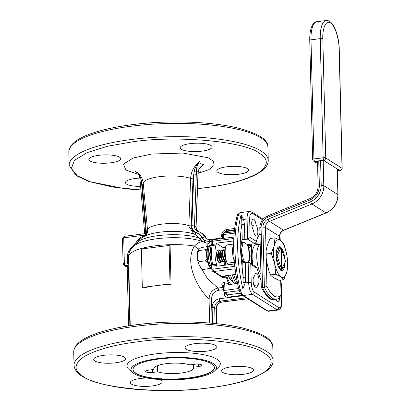 <?xml version="1.0" encoding="UTF-8"?>
<svg xmlns="http://www.w3.org/2000/svg" width="411" height="411" viewBox="0 0 411 411"><rect width="100%" height="100%" fill="white"/><g stroke="black" fill="none" stroke-linecap="round" stroke-linejoin="round"><path stroke-width="0.62" d="M276.151 254.707L279.465 247.771L278.37 248.861L278.381 247.787M281.098 267.828L281.391 268.023L280.903 248.003L277.086 255.848L281.098 267.828L280.333 269.693L276.228 257.235M282.074 268.368L280.805 270.33M280.667 247.699L281.273 248.239L281.761 268.26L282.054 268.434L285.527 261.139L281.273 248.239M280.903 248.003L280.353 247.288L279.465 247.771M277.086 255.848L276.449 255.755L275.966 255.103M275.997 256.546L276.449 255.755M280.389 270.042L281.391 268.023M281.761 268.26L280.723 270.279M233.15 281.694A16.928 5.98 -97.3 0 1 232.785 281.638A16.928 5.98 82.7 0 0 233.15 281.694M232.323 274.841A22.903 8.086 82.7 0 0 236.366 283.652A22.903 8.086 -97.3 0 1 232.323 274.841M230.479 275.077A22.903 8.086 82.7 0 0 234.517 283.888M228.269 264.124A22.903 8.086 82.7 0 0 228.341 264.751M237.471 283.508A24.896 8.79 -97.3 0 1 233.844 274.646M228.927 264.674L227.175 263.199C224.714 258.185 224.411 246.143 226.728 244.951L233.654 244.062M227.175 263.199L234.409 262.275M251.1 244.771A0.997 0.262 178.6 0 0 251.167 244.673A0.997 0.262 178.6 0 0 251.095 244.581A0.997 0.688 -166.1 0 0 250.751 244.206M248.003 246.775L248.336 246.6L249.277 247.196C250.001 247.581 250.525 247.073 250.849 245.665A0.997 0.647 11.6 0 0 249.59 245.131A24.896 8.79 -97.3 0 1 249.76 244.334M218.277 261.668L219.597 262.295L220.82 261.761M219.803 262.249L220.584 261.571M217.013 258.267L218.631 261.545L220.013 262.244M220.512 250.91L219.145 250.309L218.298 251.47L218.066 253.34L218.657 257.82L220.337 261.329L221.724 262.028L222.942 261.488M221.93 261.977L222.705 261.298M219.561 250.258L219.166 250.479L218.482 253.289L219.078 257.769L220.758 261.273L222.14 261.971M222.634 250.638L221.267 250.037L220.419 251.198L220.188 253.073L220.784 257.553L222.464 261.057L223.846 261.756L225.069 261.216M224.052 261.704L224.832 261.026M221.688 249.986L221.293 250.207L220.609 253.017L221.2 257.497L222.88 261L224.267 261.699M224.76 250.366L223.394 249.765L222.546 250.926L222.315 252.801L222.911 257.281L224.591 260.785L226.507 261.406M226.178 261.432L226.466 261.283M223.81 249.713L223.42 249.934L222.731 252.744L223.327 257.224L225.007 260.728L226.389 261.427M225.207 249.636L224.442 252.529L225.033 257.009L225.968 259.413M225.156 250.381L224.858 252.472L225.572 257.358M217.527 259.706L217.47 255.118L216.777 252.452M219.335 258.601L219.176 254.897L218.539 252.38M218.236 251.686L217.28 250.612M219.654 259.433L219.597 254.846L218.904 252.179M218.385 251.183L217.306 250.561M221.113 260.358L221.344 259.31M221.781 259.161L221.719 254.573L221.026 251.907M223.24 260.086L223.471 259.038M225.367 259.814L225.598 258.766M226.06 259.577L224.673 256.67L224.17 253.397L224.519 251.455M225.845 259.202L225.346 259.829L224.437 259.937M223.933 259.85L222.551 256.942L222.043 253.669L222.392 251.727M224.041 258.632L223.938 258.966M223.718 259.475L223.219 260.101L222.31 260.209M221.812 260.122L220.424 257.214L219.916 253.941L220.265 252M221.914 258.899L221.812 259.238M219.685 260.394L218.298 257.486L217.794 254.214L218.143 252.272M218.59 252L219.212 252.601L219.957 255.18L219.685 259.511M216.731 252.411L217.085 252.873M248.408 262.208L249.58 257.127A10.619 3.75 82.7 0 0 249.498 253.679L247.977 246.651A10.619 3.75 82.7 0 0 246.785 244.201L244.042 242.469L241.082 242.264L242.932 243.466L241.714 248.758L241.036 249.462M242.562 261.458L244.514 261.684L245.824 262.511M241.108 251.445L241.796 252.205L243.317 259.228L242.428 260.898M242.932 243.466A10.619 3.75 -97.3 0 1 244.042 242.469M241.714 248.758A10.619 3.75 82.7 0 0 241.796 252.205M243.317 259.228A10.619 3.75 82.7 0 0 244.514 261.684M255.036 243.631L256.289 244.648A16.928 5.98 82.7 0 0 253.428 247.674A16.928 5.98 82.7 0 0 252.888 264.751M259.963 278.221A16.928 5.98 82.7 0 0 260.574 278.232L261.036 278.17M260.944 274.312A16.928 5.98 -97.3 0 1 258.051 247.083A16.928 5.98 -97.3 0 1 260.209 244.268A16.928 5.98 82.7 0 0 256.921 259.834A16.928 5.98 82.7 0 0 260.944 274.312M285.054 262.156A11.95 4.218 -97.3 0 1 280.425 269.78A11.95 4.218 -97.3 0 1 276.86 261.786A11.95 4.218 -97.3 0 1 277.615 247.828A11.95 4.218 -97.3 0 1 284.34 255.421A11.95 4.218 -97.3 0 1 284.859 258.653A11.95 4.218 -97.3 0 1 284.926 259.32M279.208 248.018L277.327 248.331M274.682 263.641A18.921 6.684 82.7 0 0 280.954 276.793A18.921 6.684 82.7 0 0 286.878 271.758A18.921 6.684 82.7 0 0 286.524 253.566A18.921 6.684 82.7 0 0 280.245 240.409A18.921 6.684 82.7 0 0 274.327 245.449A18.921 6.684 82.7 0 0 274.682 263.641L275.678 274.245L280.954 276.793L283.811 279.655L286.878 271.758L287.828 266.431L287.69 260.471L286.524 253.566L284.474 245.896L282.984 242.685L280.245 240.409L274.969 237.861L274.327 245.449L271.26 253.346L274.682 263.641M284.859 258.653L284.869 259.146M284.664 262.973L281.478 269.395M280.508 269.801L280.862 270.001M281.057 270.084L284.391 266.744L284.967 262.331M275.678 274.245L270.71 274.882L270.828 275.468L273.562 277.738L278.838 280.292L283.811 279.655M270.71 274.882L269.339 272.257L267.289 264.586L266.117 257.682L266.292 253.983L271.26 253.346M266.292 253.983L265.984 251.722L266.934 246.395L270.001 238.498L274.969 237.861M284.376 266.801L284.957 262.357M137.346 341.854C180.778 335.109 250.058 341.31 264.191 353.208C273.767 359.05 273.479 365.59 263.323 372.823C251.039 379.867 233.237 384.835 209.918 387.732C166.486 394.478 97.207 388.277 83.073 376.378C73.492 370.537 73.78 363.997 83.936 356.763C96.22 349.72 114.022 344.752 137.346 341.854M243.297 282.27A1.993 0.272 -164 0 0 245.177 282.83L242.911 288.902L243.153 277.446L240.307 249.426C240.086 240.147 240.599 231.732 241.848 224.175L241.776 219.921L241.103 214.907L243.631 219.433A1.993 0.719 -19.9 0 1 241.776 219.921M254.753 243.697L256.125 242.315L256.11 241.257L250.119 237.471L247.581 239.161L254.753 243.697L247.073 244.679M259.942 233.33L256.11 241.257M199.7 168.376L203.954 164.421C201.734 164.482 200.291 163.568 199.628 161.687C196.936 163.922 194.783 168.207 194.352 171.074L193.011 178.723L191.192 225.85C191.259 229.4 192.857 231.727 195.985 232.826C198.585 233.638 200.547 235.251 201.873 237.671L204.755 240.497A1.993 0.873 -63.6 0 1 203.157 241.827A37.684 9.885 178.6 0 0 156.755 238.755A37.684 9.885 178.6 0 0 136.853 244.077C134.202 245.588 129.306 248.64 128.566 256.058L128.561 256.644A42.42 11.128 -1.4 0 1 155.194 245.819A42.42 11.128 -1.4 0 1 194.511 245.999C198.01 242.464 201.056 241.159 203.64 242.084A1.993 0.873 120.2 0 0 205.325 240.805L209.697 241.673A1.993 0.704 -97.3 0 1 209.348 243.122M208.773 243.225L206.512 243.122L203.157 241.827L195.133 234.419M140.906 189.969L112.599 187.01L90.795 181.965L77.211 175.738L71.35 168.5L74.417 160.408L87.24 152.579L107.81 146.188L132.455 141.852C175.887 135.111 245.172 141.312 259.3 153.211C268.881 159.052 268.594 165.592 258.437 172.826C246.153 179.869 228.352 184.837 205.032 187.735L197.511 188.608M198.241 173.314L208.711 169.753L214.074 165.469L213.535 161.276L208.1 157.757L182.998 153.051L151.71 154.027L133.344 157.978L123.454 164.046L125.828 169.964L138.743 174.557M139.73 174.788L135.589 171.51L137.115 172.476M214.896 370.676L218.642 367.023A46.7 12.248 178.6 0 0 216.972 359.25A46.7 12.248 178.6 0 0 158.441 353.552A46.7 12.248 178.6 0 0 128.782 369.222L132.702 372.685A42.718 11.205 -1.4 0 1 159.828 358.356A42.718 11.205 -1.4 0 1 213.366 363.565A42.718 11.205 -1.4 0 1 214.896 370.676A42.718 11.205 -1.4 0 1 176.119 379.774A42.718 11.205 -1.4 0 1 134.084 373.707A42.718 11.205 -1.4 0 1 132.702 372.685M158.579 359.06A40.725 10.681 -1.4 0 1 214.439 367.64A40.725 10.681 -1.4 0 1 188.87 378.212A40.725 10.681 -1.4 0 1 133.01 369.633A40.725 10.681 -1.4 0 1 158.579 359.06M231.681 366.776A15.931 4.177 -1.4 0 1 253.536 370.131A15.931 4.177 -1.4 0 1 243.533 374.267A15.931 4.177 -1.4 0 1 221.678 370.912A15.931 4.177 -1.4 0 1 231.681 366.776M195.076 343.637A15.931 4.177 -1.4 0 1 216.931 346.992A15.931 4.177 -1.4 0 1 206.928 351.128A15.931 4.177 -1.4 0 1 185.073 347.768A15.931 4.177 -1.4 0 1 195.076 343.637M103.731 355.32A15.931 4.177 -1.4 0 1 125.586 358.675A15.931 4.177 -1.4 0 1 115.583 362.81A15.931 4.177 -1.4 0 1 93.729 359.455A15.931 4.177 -1.4 0 1 103.731 355.32M159.314 379.517A15.931 4.177 -1.4 0 1 162.186 381.819A15.931 4.177 -1.4 0 1 152.183 385.95A15.931 4.177 -1.4 0 1 130.333 382.595A15.931 4.177 -1.4 0 1 140.336 378.459A15.931 4.177 -1.4 0 1 147.143 378.012M255.75 235.868A5.975 2.112 -97.3 0 1 253.5 230.242A5.975 2.112 -97.3 0 1 251.717 223.697A5.975 2.112 -97.3 0 1 253.181 219.109A5.975 2.112 -97.3 0 1 256.048 224.904A5.975 2.112 -97.3 0 1 257.825 231.444A5.975 2.112 -97.3 0 1 256.366 236.032A5.975 2.112 -97.3 0 1 255.75 235.868M257.512 284.941A5.975 2.112 -97.3 0 1 256.089 288.019A5.975 2.112 -97.3 0 1 255.472 287.859A5.975 2.112 -97.3 0 1 253.15 281.52A5.975 2.112 -97.3 0 1 254.573 276.166A5.975 2.112 -97.3 0 1 254.62 276.161A5.975 2.112 -97.3 0 1 256.043 273.084A5.975 2.112 -97.3 0 1 258.894 278.745A5.975 2.112 -97.3 0 1 257.563 284.936A5.975 2.112 -97.3 0 1 257.512 284.941L253.936 285.398M279.552 297.831A5.975 2.112 -97.3 0 1 278.083 301.926A5.975 2.112 -97.3 0 1 277.466 301.761A5.975 2.112 -97.3 0 1 275.92 299.275M280.857 283.385L281.139 283.564L281.586 301.818C281.514 306.339 280.59 308.276 278.812 307.628L254.373 292.18C252.575 290.567 251.522 287.376 251.224 282.619L250.777 264.371L249.4 262.547L248.141 262.218L245.372 262.572A1.993 0.524 178.6 0 1 242.783 262.336A20.211 7.136 -97.3 0 1 241.046 249.893A20.211 7.136 -97.3 0 1 242.218 239.284A1.993 0.524 -1.4 0 0 244.807 239.515L247.581 239.161L247.088 218.986A9.956 3.519 -97.3 0 1 249.523 211.454L251.666 211.963A1.993 1.788 122.3 0 1 252.452 213.407L262.567 219.803M220.918 261.822A6.571 2.322 -97.3 0 1 219.87 262.865A6.571 2.322 -97.3 0 1 219.191 262.686A6.571 2.322 -97.3 0 1 216.638 255.714A6.571 2.322 -97.3 0 1 218.2 249.826A6.571 2.322 -97.3 0 1 218.878 250.006A6.571 2.322 -97.3 0 1 219.238 250.299M225.531 247.432L223.337 247.715L216.16 243.178L233.72 240.933M224.699 250.278A22.405 7.912 -97.3 0 1 225.428 247.448M193.802 233.957L188.829 226.22L190.627 178.466A25.929 6.802 178.6 0 0 159.54 176.679A25.929 6.802 178.6 0 0 143.269 183.527C142.941 180.172 141.723 177.213 139.612 174.649M238.642 174.269A15.931 4.177 178.6 0 0 248.645 170.133A15.931 4.177 178.6 0 0 226.795 166.779A15.931 4.177 178.6 0 0 216.792 170.909A15.931 4.177 178.6 0 0 238.642 174.269M139.868 178.081A15.931 4.177 178.6 0 0 135.45 178.461A15.931 4.177 178.6 0 0 125.447 182.597A15.931 4.177 178.6 0 0 140.598 186.399M110.693 162.813A15.931 4.177 178.6 0 0 120.695 158.677A15.931 4.177 178.6 0 0 98.846 155.322A15.931 4.177 178.6 0 0 88.843 159.458A15.931 4.177 178.6 0 0 110.693 162.813M202.037 151.125A15.931 4.177 178.6 0 0 212.04 146.994A15.931 4.177 178.6 0 0 190.19 143.634A15.931 4.177 178.6 0 0 180.188 147.77A15.931 4.177 178.6 0 0 202.037 151.125M201.107 166.676L203.954 164.421C200.553 166.214 198.58 168.813 198.035 172.214L196.422 171.192C196.401 167.431 197.47 164.261 199.628 161.687C193.961 166.152 190.956 171.747 190.627 178.466A1.993 0.473 2.2 0 0 193.011 178.723M135.589 171.51L136.544 172.106C138.127 172.836 139.242 174.896 139.889 178.276A1.993 0.565 -5 0 1 140.552 177.788C139.745 175.035 138.091 172.944 135.589 171.51M140.963 176.504A1.993 1.115 -32.5 0 1 140.552 177.788L141.41 180.835A1.993 0.724 -20.6 0 0 142.525 179.905M145.813 235.616L147.534 232.297A1.993 1.896 -148.6 0 1 147.333 232.775L147.518 230.181A22.821 5.985 -1.4 0 1 161.842 224.154A22.821 5.985 -1.4 0 1 188.834 225.598A1.993 0.473 -177.8 0 0 191.192 225.85M197.85 175.43A1.993 0.478 2.1 0 1 197.994 175.615L198.174 172.507A1.993 0.709 5.2 0 0 198.035 172.214L195.934 227.052L194.454 226.117L196.422 171.192L194.352 171.074M196.366 174.49A1.993 0.478 -177.9 0 0 193.781 174.136L191.865 225.762C191.922 229.271 193.483 231.604 196.55 232.754C199.109 233.587 201.036 235.2 202.33 237.599C203.82 240.199 206.086 241.36 209.117 241.087L211.382 240.795M234.445 230.448L226.384 231.48L223.661 233.129M197.994 175.615L196.078 227.242A1.993 0.478 2.1 0 0 195.934 227.052A5.975 5.364 -57.7 0 0 197.573 231.218M145.766 233.566L141.41 180.835L142.396 185.202L146.444 233.443M209.641 239.577L219.659 238.293A1.993 0.704 82.7 0 0 219.243 238.93M209.836 239.628L209.117 241.087M206.553 238.981L204.709 237.003L202.33 237.599M195.985 232.826A1.993 0.848 -73.3 0 1 194.757 234.285M201.873 237.671A1.993 0.781 -27.9 0 1 199.623 238.323A33.954 8.903 -1.4 0 0 158.045 235.652A33.954 8.903 -1.4 0 0 136.997 243.276C139.139 238.01 146.958 234.964 148.314 234.66A28.878 7.573 178.6 0 1 192.564 233.576L195.21 234.45M209.209 243.184L206.502 243.122L208.952 243.173L206.096 246.872M207.242 239.315L206.188 237.943L207.226 239.31M145.062 235.95A1.993 0.303 50.7 0 0 144.59 235.164C146.655 233.859 147.015 233.361 145.679 233.659M147.333 232.775L146.064 233.53M136.935 243.41L135.882 243.019C137.361 240.106 139.524 237.964 142.365 236.592A1.993 0.493 -116.3 0 1 142.576 237.296M202.155 233.546L200.676 232.611A13.943 12.52 -57.7 0 1 204.709 237.003L206.188 237.943A13.943 12.52 122.3 0 0 202.155 233.546L206.312 238.072M199.14 249.215A9.956 5.251 33 0 1 194.511 245.999C183.285 263.682 199.659 291.204 209.055 298.679C209.559 292.909 212.528 289.365 217.948 288.049L223.481 287.346A24.398 8.616 -97.3 0 1 222.084 285.352C221.395 283.857 222.156 282.809 224.365 282.198L228.059 281.725A24.398 8.616 -97.3 0 1 226.271 277.096L222.577 277.569L217.933 274.527M199.381 265.218L207.509 278.684L217.948 288.049A1.993 0.704 82.7 0 1 218.57 290.284C214.141 291.317 211.793 294.173 211.526 298.854A1.993 0.524 -1.4 0 1 209.055 298.679L209.651 323.036M235.904 274.384L225.074 275.771L225.726 276.182L222.032 276.654L213.874 271.496A1.993 1.788 122.3 0 1 212.764 271.26L220.645 276.243L222.032 276.654A1.993 0.704 -97.3 0 1 222.577 277.569M225.726 276.182A1.993 0.704 -97.3 0 1 226.271 277.096M230.782 284.366A22.405 7.912 -97.3 0 1 226.605 275.576M224.452 265.244A22.405 7.912 -97.3 0 1 224.129 261.72M234.568 263.954L216.725 266.236L216.705 265.491L213.011 265.963L213.088 269.107A1.993 0.524 178.6 0 0 211.835 269.626L211.763 266.477A1.993 0.524 -1.4 0 1 213.011 265.963A1.993 0.704 82.7 0 0 212.821 264.663L216.515 264.191A1.993 0.704 -97.3 0 1 216.705 265.491M216.047 245.023L212.353 245.495A1.993 0.704 82.7 0 0 212.482 244.401L216.181 243.929A1.993 0.704 -97.3 0 1 216.047 245.023A15.931 5.626 82.7 0 0 216.515 264.191M216.181 243.929L216.16 243.178M237.553 283.498L228.475 284.659L228.449 283.58L224.755 284.052L223.538 285.907A1.993 1.459 -31.3 0 0 222.084 285.352M228.059 281.725A1.993 0.704 -97.3 0 1 228.449 283.58M223.635 238.37L223.543 234.553A1.993 0.704 82.7 0 1 224 233.052A32.561 11.503 82.7 0 1 224.54 232.95L223.769 233.099A1.993 1.86 75 0 1 224 233.052L234.306 231.737M132.994 246.857A1.993 0.36 54.5 0 0 132.845 246.6L135.882 243.019M257.64 244.473A26.386 9.319 82.7 0 0 257.353 243.836L256.012 242.68M128.818 267.248A1.993 1.865 -44.4 0 0 128.093 267.171L126.917 265.352L127.451 262.793L127.312 257.152A1.993 0.524 -1.4 0 0 128.561 256.644L130.241 325.599M170.026 283.883L169.091 245.459L170.097 246.097L171.038 284.525A42.42 11.128 178.6 0 0 156.165 285.655A42.42 11.128 178.6 0 0 143.316 288.07L142.309 287.433L156.165 285.655L170.026 283.883L171.038 284.525M225.151 293.475A1.993 0.524 -1.4 0 1 224.201 293.706C224.457 296.038 225.721 297.184 227.992 297.143L242.274 295.314M251.861 225.439L256.048 224.904M128.7 262.285A1.993 0.524 -1.4 0 1 127.451 262.793L124.338 263.194A1.993 0.704 -97.3 0 0 125.124 265.583A1.993 1.788 122.3 0 1 124.014 265.347L126.896 267.165L127.718 267.222L125.124 265.583L126.917 265.352A1.993 1.916 161.8 0 1 128.797 266.503M169.091 245.459L141.369 249.004L142.309 287.433M249.4 262.547L256.341 266.934L256.783 267.576L261.113 281.252M281.139 283.564L281.268 283.051L280.831 282.419M224.365 282.198A1.993 0.704 82.7 0 1 224.755 284.052L224.909 290.32A1.993 0.704 -97.3 0 0 225.449 292.452A1.993 1.521 146.2 0 1 223.995 291.897L225.86 294.302L227.329 294.862A32.561 11.503 -97.3 0 1 225.449 292.452L239.259 290.685M129.876 325.656L128.504 269.611L127.194 267.689L128.617 325.851M279.773 235.513L280.086 240.301M250.119 237.471L249.677 219.222C249.749 214.696 250.674 212.759 252.452 213.407M249.677 219.222A1.993 0.524 178.6 0 0 247.088 218.986L243.631 219.433L244.437 224.411A1.993 0.524 -1.4 0 1 241.848 224.175L242.218 239.284M245.372 262.572L245.742 277.677A1.993 0.524 -1.4 0 1 243.153 277.446L242.783 262.336M214.434 367.496A40.725 10.681 -1.4 0 1 181.287 378.675A40.725 10.681 -1.4 0 1 135.923 373.183A40.725 10.681 -1.4 0 1 133.01 369.489M153.94 368.194L153.971 369.468A19.913 5.225 -1.4 0 1 153.812 368.837A19.913 5.225 -1.4 0 1 167.452 363.53A19.913 5.225 -1.4 0 1 189.759 364.886L194.968 364.223A4.978 1.305 -1.4 0 1 201.796 365.271A4.978 1.305 -1.4 0 1 198.672 366.561L193.463 367.228A19.913 5.225 -1.4 0 1 193.627 367.86A19.913 5.225 -1.4 0 1 179.982 373.167A19.913 5.225 -1.4 0 1 157.675 371.806L152.471 372.474A4.978 1.305 -1.4 0 1 145.997 371.893A4.978 1.305 -1.4 0 1 145.638 371.426A4.978 1.305 -1.4 0 1 148.767 370.131L153.971 369.468M193.396 364.423L193.463 367.228M157.526 365.677L157.675 371.806M320.606 160.65L321.212 185.484C320.924 193.026 317.395 198.446 310.618 201.729L268.208 219.089C264.818 220.728 263.055 223.44 262.906 227.211L264.376 287.212L262.526 287.448L261.062 227.447C261.242 222.731 263.451 219.346 267.684 217.291L310.094 199.936C316.023 197.059 319.111 192.322 319.368 185.721L318.756 160.886M280.636 280.061L281.16 295.863L280.898 296.588C279.126 298.329 277.559 299.213 276.207 299.239A37.838 13.363 82.7 0 1 272.298 298.211A37.838 13.363 82.7 0 1 264.376 287.212L266.939 286.395L266.271 259.079M267.684 217.291A1.993 0.545 67.7 0 1 267.669 215.919C262.608 218.333 259.988 222.346 259.809 227.966L261.268 287.346C266.626 297.045 270.993 301.088 274.363 299.475A37.838 13.363 -97.3 0 1 270.453 298.448A37.838 13.363 -97.3 0 1 262.526 287.448L261.396 287.104M207.242 249.056L204.776 249.79L206.738 251.255M204.776 249.79L199.371 250.484L198.004 250.237L200.476 248.018L202.942 247.278L208.31 246.59M202.114 269.215L203.481 269.462L210.807 268.265M210.216 267.314L208.886 268.773M203.481 269.462L200.974 268.496L198.318 263.035L199.643 261.576L205.048 260.882L207.555 261.853M206.923 258.935L205.048 260.882M199.643 261.576L197.686 260.117L197.496 252.436L199.371 250.484M198.004 250.237A10.722 3.786 82.7 0 0 197.496 252.436M200.974 268.496A10.722 3.786 82.7 0 0 201.344 268.82L202.31 269.405M197.686 260.117A10.722 3.786 82.7 0 0 198.318 263.035M210.766 247.417L209.492 254.527L211.336 263.939M247.448 245.403L249.59 245.131A3.982 1.408 -97.3 0 1 248.835 246.441M234.27 260.718A10.455 3.694 -97.3 0 1 233.648 244.941M251.568 263.913L251.095 244.581L250.849 245.665M247.612 245.757A0.997 0.894 122.3 0 1 247.941 245.876L248.891 246.477A0.997 0.894 122.3 0 1 249.277 247.196M247.283 245.732L247.941 245.876A0.997 0.894 122.3 0 1 248.336 246.6L250.114 254.82L250.16 256.741L248.881 262.295M249.585 255.061L250.114 254.82M250.16 256.741A0.997 0.673 -167 0 0 249.605 256.269M251.83 264.083A16.928 5.98 -97.3 0 1 251.604 262.578M261.047 278.627L260.559 278.232M252.297 260.404L251.553 260.456M252.154 254.753L251.213 244.149M317.508 161.482A1.993 1.788 122.3 0 1 316.177 162.263L314.698 161.323A1.993 1.788 122.3 0 1 313.588 161.086L317.559 163.599M312.658 159.453A1.993 0.524 -1.4 0 1 313.912 158.934L310.999 39.821A1.993 0.524 178.6 0 0 309.75 40.335L312.658 159.453C313.069 160.701 313.377 161.246 313.588 161.086M317.462 161.009L320.446 160.67A1.993 0.704 -97.3 0 1 320.241 160.614L323.935 160.141A1.993 0.704 -97.3 0 1 323.149 157.752A1.993 0.524 -1.4 0 1 325.738 157.983L322.825 38.87A1.993 0.524 178.6 0 0 320.241 38.639L310.999 39.821A23.9 8.441 -97.3 0 1 316.85 21.732L326.093 20.55A23.9 8.441 -97.3 0 0 320.241 38.639L323.149 157.752L313.912 158.934A1.993 0.704 -97.3 0 0 314.698 161.323L318.391 160.85C316.259 161.194 315.52 161.667 316.177 162.263M337.431 170.878L340.436 170.498A1.993 0.704 -97.3 0 1 340.231 170.442L337.431 170.801M342.173 168.474L339.265 49.356A1.993 0.524 178.6 0 0 339.121 49.171L342.029 168.284A1.993 0.524 -1.4 0 1 342.173 168.474L340.436 170.498M322.825 38.87C322.347 32.479 324.433 19.363 330.459 22.888C336.496 26.987 339.296 43.196 339.121 49.171M337.426 170.765L338.746 169.507L340.231 170.442A1.993 1.788 122.3 0 0 342.029 168.284L325.738 157.983A1.993 1.788 122.3 0 1 323.935 160.141L325.42 161.076L320.241 160.614M325.42 161.076A1.993 1.788 122.3 0 1 324.336 160.855L337.637 169.265A1.993 1.788 122.3 0 0 338.746 169.507M136.555 339.465A99.575 26.119 -1.4 0 1 273.13 360.442C273.058 364.321 270.952 367.799 266.801 370.876L255.796 376.954C244.273 381.721 229.05 385.333 210.124 387.789C182.987 391.113 156.288 391.447 130.035 388.78C115.342 387.188 103.151 384.732 93.461 381.413C84.353 378.223 74.9 373.676 74.037 365.307A99.575 26.119 -1.4 0 1 136.555 339.465M74.037 365.307L73.713 352.047A99.575 26.119 -1.4 0 1 136.231 326.206A99.575 26.119 -1.4 0 1 272.806 347.182L273.13 360.442M242.223 295.278L266.662 310.731A1.993 1.788 -57.7 0 0 267.772 310.968L243.333 295.519A1.993 1.788 -57.7 0 1 242.223 295.278C240.985 294.677 239.844 292.601 238.796 289.056A1.993 0.55 -13.5 0 0 240.137 289.257L242.911 288.902A69.516 24.552 -97.3 0 1 237.717 249.194A69.516 24.552 -97.3 0 1 241.103 214.907L238.329 215.261A9.956 3.519 -97.3 0 1 240.286 212.636L249.523 211.454M211.449 264.36A1.993 0.709 -15.5 0 0 212.821 264.663A15.931 5.626 82.7 0 1 211.295 254.26A15.931 5.626 82.7 0 1 212.353 245.495A1.993 1.526 -160.6 0 0 211.079 246.4L210.042 254.779L211.763 266.477M228.233 275.365A17.39 6.144 82.7 0 0 232.369 281.602A17.39 6.144 82.7 0 0 233.335 282.028M266.662 310.731L268.799 311.24A9.956 3.519 -97.3 0 1 267.772 310.968L277.014 309.786L252.575 294.338L243.333 295.519A9.956 3.519 -97.3 0 1 240.137 289.257A69.516 24.552 -97.3 0 1 234.943 249.549A69.516 24.552 -97.3 0 1 238.329 215.261A1.993 1.423 15.4 0 0 237.055 216.181C236.854 215.205 237.933 214.023 240.286 212.636M68.827 152.049C69.346 143.573 78.552 138.728 86.603 135.353C98.09 130.672 113.169 127.117 131.833 124.703C167.447 120.017 211.09 121.384 238.056 128.062C258.432 133.416 268.383 139.791 267.921 147.184A99.575 26.119 178.6 0 0 131.345 126.208A99.575 26.119 178.6 0 0 68.827 152.049L69.151 165.304L76.163 175.543L88.571 181.415L125.15 188.777L140.911 190.046M197.506 188.68L205.238 187.791C232.313 184.226 251.208 178.59 261.915 170.873C266.061 167.801 268.172 164.323 268.244 160.439A99.575 26.119 178.6 0 0 131.669 139.463A99.575 26.119 178.6 0 0 69.151 165.304M142.396 185.202A1.993 0.565 174.9 0 0 143.388 184.868M147.534 232.297A23.175 6.078 178.6 0 0 147.302 232.821M223.194 233.356L226.374 230.977L234.501 229.939M211.172 241.488L209.697 241.673M204.755 240.497L205.325 240.805M221.478 238.647L222.351 237.419M145.828 231.65A1.993 0.565 175 0 0 144.585 232.292L139.889 178.276M147.544 231.203A1.993 0.565 -5.1 0 1 146.506 231.563M221.555 235.904A1.993 0.524 -1.4 0 1 221.519 235.811C221.74 232.338 223.517 230.227 226.862 229.472A1.993 0.704 82.7 0 0 226.374 230.977M222.305 235.565A1.993 0.524 178.6 0 0 221.524 236.001L221.519 235.811A1.993 0.524 -1.4 0 1 222.3 235.375M197.794 231.306A5.975 5.364 122.3 0 1 196.802 230.828L200.676 232.611A13.943 12.52 -57.7 0 0 197.968 231.362A1.993 0.853 107.2 0 0 197.876 231.321A1.993 0.853 107.2 0 0 196.55 232.754M196.802 230.828A5.975 5.364 122.3 0 1 194.454 226.117A1.993 0.478 -177.9 0 0 191.865 225.762M226.384 231.48A1.993 0.704 -97.3 0 1 226.184 232.739M142.365 236.592L144.59 235.164L123.716 237.83A1.993 0.524 178.6 0 0 122.468 238.349L124.204 236.325A1.993 0.704 82.7 0 0 123.716 237.83L124.338 263.194A1.993 0.524 -1.4 0 0 123.089 263.708L122.468 238.349M223.625 289.637L218.57 290.284M222.377 238.529L222.294 235.071A1.993 0.524 -1.4 0 1 223.543 234.553L234.172 233.196M127.312 257.152C127.4 252.775 129.249 249.261 132.845 246.6M235.113 268.784L213.874 271.496A1.993 0.704 -97.3 0 1 213.088 269.107L234.82 266.328M225.516 261.437A17.39 6.144 82.7 0 0 225.798 265.074M223.548 285.917L223.656 290.834A1.993 0.524 178.6 0 1 224.909 290.32L238.678 288.558M242.937 295.73L219.315 298.756C214.866 299.809 212.461 302.686 212.112 307.387L212.502 323.282M212.122 323.246L211.526 298.854M224.159 292.144L224.201 293.706M250.777 264.371L256.767 268.157M211.156 241.771L212.893 239.747A1.993 0.704 82.7 0 0 212.405 241.252L212.482 244.401A1.993 0.524 -1.4 0 0 211.233 244.915L211.156 241.771A1.993 0.524 -1.4 0 1 212.405 241.252L233.818 238.514M219.315 298.756A1.993 0.704 82.7 0 0 220.106 301.145L246.215 297.805M227.992 297.143A1.993 0.704 82.7 0 0 227.329 294.862L240.358 293.197M215.092 323.529L214.701 307.618A1.993 0.524 178.6 0 0 212.112 307.387M216.551 323.683L216.181 308.553L214.701 307.618A5.975 5.364 122.3 0 1 220.106 301.145L221.586 302.08A5.975 5.364 -57.7 0 0 216.181 308.553A1.993 0.524 -1.4 0 1 216.325 308.738C216.607 305.116 218.431 302.917 221.791 302.136A1.993 0.704 -97.3 0 1 221.586 302.08L247.694 298.74M254.373 292.18A1.993 1.788 -57.7 0 1 252.575 294.338A9.956 3.519 -97.3 0 1 248.634 282.388L245.177 282.83L245.742 277.677M268.799 311.24L278.042 310.058A9.956 3.519 -97.3 0 1 277.014 309.786A1.993 1.788 -57.7 0 0 278.812 307.628M128.864 269.277A1.993 0.704 82.7 0 0 128.093 267.171L127.718 267.222A1.993 0.704 -97.3 0 1 128.504 269.611L128.874 269.565M248.141 262.218L248.634 282.388A1.993 0.524 -1.4 0 1 251.224 282.619M279.84 235.123L280.179 238.601A1.993 0.524 178.6 0 0 280.04 238.416M281.586 301.818A1.993 0.524 -1.4 0 1 281.73 302.003L281.268 283.051M244.437 224.411L244.807 239.515M152.399 369.669L152.471 372.474M198.672 366.561L198.611 364.131M317.503 161.122L318.114 186.234A1.993 0.524 -1.4 0 1 319.368 185.721M318.114 186.234C317.909 191.973 315.232 196.083 310.079 198.559A1.993 0.545 67.7 0 0 310.094 199.936M279.799 240.116L279.711 236.525A1.993 0.524 178.6 0 0 279.567 236.34L279.66 240.024M279.711 236.525C279.819 233.628 281.175 231.552 283.77 230.294A1.993 0.545 -112.3 0 1 283.544 230.247A5.975 5.364 -57.7 0 0 279.567 236.34L265.496 227.442A1.993 0.524 178.6 0 0 262.906 227.211M283.77 230.294L326.185 212.939A1.993 0.545 -112.3 0 1 325.954 212.888L283.544 230.247L269.472 221.349A1.993 0.545 -112.3 0 1 268.208 219.089M326.185 212.939C333.799 209.297 337.739 203.25 338.017 194.799A1.993 0.524 178.6 0 0 337.873 194.609A17.925 16.096 122.3 0 1 325.954 212.888L311.882 203.995A1.993 0.545 -112.3 0 1 310.618 201.729M337.246 169.019L337.873 194.609L323.801 185.715L323.19 160.629M321.212 185.484A1.993 0.524 -1.4 0 1 323.801 185.715A17.925 16.096 -57.7 0 1 311.882 203.995L269.472 221.349A5.975 5.364 122.3 0 0 265.496 227.442L266.066 250.72M259.809 227.966A1.993 0.524 -1.4 0 1 261.062 227.447M266.164 254.686L266.133 253.5M281.011 295.293C276.485 299.193 271.794 296.228 266.939 286.395M211.223 245.506L211.074 245.516A11.749 4.151 82.7 0 0 208.197 254.409A11.749 4.151 82.7 0 0 211.783 267.515M211.074 245.516L209.964 245.66A11.749 4.151 82.7 0 0 207.087 254.553A11.749 4.151 82.7 0 0 211.814 268.696M251.018 244.175L251.635 263.96M255.359 243.482L256.731 244.591M224.329 251.922L224.673 250.653M222.202 252.19L222.546 250.926M220.075 252.462L220.419 251.198M217.953 252.734L218.298 251.47M256.274 244.648L260.204 244.144M270.828 275.468L269.339 272.257M265.984 251.722L266.117 257.682M309.75 40.335C309.519 26.165 314.076 21.516 316.85 21.732M339.265 49.356C339.096 35.038 332.9 19.302 326.093 20.55M320.446 160.67L324.305 160.84M73.713 352.047C74.232 343.57 83.438 338.726 91.489 335.35C102.981 330.67 118.055 327.12 136.719 324.7C172.332 320.015 215.975 321.381 242.942 328.06C263.317 333.419 273.274 339.789 272.806 347.182M256.125 242.315C257.574 237.013 259.012 234.434 260.435 234.578M233.181 281.746L232.215 281.345L229.097 277.276L228.259 275.36M238.796 289.056C235.75 276.259 234.049 263.266 233.695 250.063C233.397 236.885 234.517 225.593 237.055 216.181M200.64 170.961L198.092 173.514M147.518 230.181L143.269 183.527M267.921 147.184L268.244 160.439M198.174 172.507C198.652 169.794 199.633 167.847 201.107 166.671M226.862 229.472L234.676 228.47M219.659 238.293C220.594 238.282 221.216 237.517 221.524 236.001M206.461 238.93L209.641 239.572M195.215 234.45L194.67 234.27M197.593 231.223L196.078 227.242M136.128 244.55L136.997 243.276M211.182 242.886L208.952 243.173M224.54 232.95L234.311 231.696M144.585 232.292L144.538 233.725M146.085 233.525L124.204 236.325M223.769 233.099C223.291 232.821 222.803 233.479 222.294 235.071M212.764 271.26C212.579 271.455 212.271 270.911 211.835 269.626M225.531 261.442L225.814 265.069M261.098 280.703L256.783 267.576M212.893 239.747L233.895 237.06M211.079 246.4L211.233 244.915M221.791 302.136L247.802 298.807M216.689 323.698L216.325 308.738M124.014 265.347L123.089 263.708M280.179 238.601L280.225 240.394M223.656 290.834L223.995 291.897M126.896 267.165L127.194 267.689M251.666 211.963L263.086 219.181M278.042 310.058C282.629 307.896 281.124 305.599 281.73 302.003M281.16 295.869L280.775 280.045M338.017 194.799L337.39 169.111M267.669 215.919L310.079 198.559M274.363 299.475L276.207 299.239M211.819 268.845L209.877 267.289L208.598 265.074L207.252 260.995L206.466 254.81C206.697 248.593 207.863 245.547 209.964 245.66"/></g></svg>

